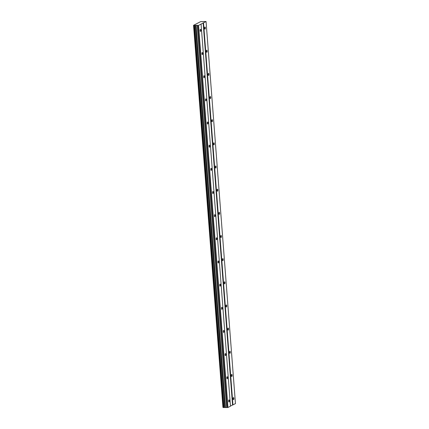 <?xml version="1.0" encoding="UTF-8"?>
<svg xmlns="http://www.w3.org/2000/svg" width="429" height="429" viewBox="0 0 429 429"><rect width="100%" height="100%" fill="white"/><g stroke="black" fill="none" stroke-linecap="round" stroke-linejoin="round"><path stroke-width="0.64" d="M200.901 30.196A1.035 0.402 90 0 0 200.509 29.37A1.035 0.402 90 0 0 200.112 30.604A1.035 0.402 90 0 0 200.504 31.435A1.035 0.402 90 0 0 200.901 30.196M229.408 400.718A1.035 0.402 90 0 0 229.016 399.887A1.035 0.402 90 0 0 228.625 401.126A1.035 0.402 90 0 0 229.016 401.952A1.035 0.402 90 0 0 229.408 400.718M227.627 377.558A1.035 0.402 90 0 0 227.236 376.732A1.035 0.402 90 0 0 226.844 377.965A1.035 0.402 90 0 0 227.236 378.796A1.035 0.402 90 0 0 227.627 377.558M225.847 354.402A1.035 0.402 90 0 0 225.456 353.571A1.035 0.402 90 0 0 225.059 354.81A1.035 0.402 90 0 0 225.45 355.641A1.035 0.402 90 0 0 225.847 354.402M224.061 331.247A1.035 0.402 90 0 0 223.67 330.416A1.035 0.402 90 0 0 223.278 331.649A1.035 0.402 90 0 0 223.67 332.48A1.035 0.402 90 0 0 224.061 331.247M222.281 308.086A1.035 0.402 90 0 0 221.89 307.255A1.035 0.402 90 0 0 221.498 308.494A1.035 0.402 90 0 0 221.89 309.325A1.035 0.402 90 0 0 222.281 308.086M220.501 284.931A1.035 0.402 90 0 0 220.109 284.1A1.035 0.402 90 0 0 219.718 285.339A1.035 0.402 90 0 0 220.109 286.164A1.035 0.402 90 0 0 220.501 284.931M218.72 261.77A1.035 0.402 90 0 0 218.329 260.945A1.035 0.402 90 0 0 217.932 262.178A1.035 0.402 90 0 0 218.323 263.009A1.035 0.402 90 0 0 218.72 261.77M216.935 238.615A1.035 0.402 90 0 0 216.543 237.784A1.035 0.402 90 0 0 216.152 239.023A1.035 0.402 90 0 0 216.543 239.854A1.035 0.402 90 0 0 216.935 238.615M215.154 215.46A1.035 0.402 90 0 0 214.763 214.629A1.035 0.402 90 0 0 214.371 215.862A1.035 0.402 90 0 0 214.763 216.693A1.035 0.402 90 0 0 215.154 215.46M213.374 192.299A1.035 0.402 90 0 0 212.982 191.468A1.035 0.402 90 0 0 212.586 192.707A1.035 0.402 90 0 0 212.977 193.538A1.035 0.402 90 0 0 213.374 192.299M211.588 169.144A1.035 0.402 90 0 0 211.197 168.313A1.035 0.402 90 0 0 210.805 169.552A1.035 0.402 90 0 0 211.197 170.377A1.035 0.402 90 0 0 211.588 169.144M209.808 145.983A1.035 0.402 90 0 0 209.416 145.158A1.035 0.402 90 0 0 209.025 146.391A1.035 0.402 90 0 0 209.416 147.222A1.035 0.402 90 0 0 209.808 145.983M208.027 122.828A1.035 0.402 90 0 0 207.636 121.997A1.035 0.402 90 0 0 207.245 123.236A1.035 0.402 90 0 0 207.636 124.067A1.035 0.402 90 0 0 208.027 122.828M206.247 99.673A1.035 0.402 90 0 0 205.856 98.842A1.035 0.402 90 0 0 205.459 100.075A1.035 0.402 90 0 0 205.85 100.906A1.035 0.402 90 0 0 206.247 99.673M204.461 76.512A1.035 0.402 90 0 0 204.07 75.681A1.035 0.402 90 0 0 203.678 76.92A1.035 0.402 90 0 0 204.07 77.751A1.035 0.402 90 0 0 204.461 76.512M202.681 53.357A1.035 0.402 90 0 0 202.29 52.526A1.035 0.402 90 0 0 201.898 53.764A1.035 0.402 90 0 0 202.29 54.59A1.035 0.402 90 0 0 202.681 53.357M205.384 27.88A1.035 0.402 90 0 0 204.992 27.048A1.035 0.402 90 0 0 204.595 28.287A1.035 0.402 90 0 0 204.987 29.118A1.035 0.402 90 0 0 205.384 27.88M233.891 398.396A1.035 0.402 90 0 0 233.499 397.57A1.035 0.402 90 0 0 233.108 398.804A1.035 0.402 90 0 0 233.499 399.635A1.035 0.402 90 0 0 233.891 398.396M232.11 375.241A1.035 0.402 90 0 0 231.719 374.41A1.035 0.402 90 0 0 231.328 375.648A1.035 0.402 90 0 0 231.719 376.48A1.035 0.402 90 0 0 232.11 375.241M230.33 352.086A1.035 0.402 90 0 0 229.939 351.254A1.035 0.402 90 0 0 229.542 352.488A1.035 0.402 90 0 0 229.933 353.319A1.035 0.402 90 0 0 230.33 352.086M228.544 328.925A1.035 0.402 90 0 0 228.153 328.094A1.035 0.402 90 0 0 227.761 329.333A1.035 0.402 90 0 0 228.153 330.164A1.035 0.402 90 0 0 228.544 328.925M226.764 305.77A1.035 0.402 90 0 0 226.373 304.939A1.035 0.402 90 0 0 225.981 306.177A1.035 0.402 90 0 0 226.373 307.003A1.035 0.402 90 0 0 226.764 305.77M224.984 282.609A1.035 0.402 90 0 0 224.592 281.783A1.035 0.402 90 0 0 224.195 283.017A1.035 0.402 90 0 0 224.587 283.848A1.035 0.402 90 0 0 224.984 282.609M223.198 259.454A1.035 0.402 90 0 0 222.807 258.623A1.035 0.402 90 0 0 222.415 259.861A1.035 0.402 90 0 0 222.807 260.693A1.035 0.402 90 0 0 223.198 259.454M221.418 236.299A1.035 0.402 90 0 0 221.026 235.467A1.035 0.402 90 0 0 220.635 236.701A1.035 0.402 90 0 0 221.026 237.532A1.035 0.402 90 0 0 221.418 236.299M219.637 213.138A1.035 0.402 90 0 0 219.246 212.307A1.035 0.402 90 0 0 218.854 213.545A1.035 0.402 90 0 0 219.246 214.377A1.035 0.402 90 0 0 219.637 213.138M217.857 189.983A1.035 0.402 90 0 0 217.465 189.151A1.035 0.402 90 0 0 217.069 190.39A1.035 0.402 90 0 0 217.46 191.216A1.035 0.402 90 0 0 217.857 189.983M216.071 166.822A1.035 0.402 90 0 0 215.68 165.996A1.035 0.402 90 0 0 215.288 167.23A1.035 0.402 90 0 0 215.68 168.061A1.035 0.402 90 0 0 216.071 166.822M214.291 143.667A1.035 0.402 90 0 0 213.899 142.836A1.035 0.402 90 0 0 213.508 144.074A1.035 0.402 90 0 0 213.899 144.905A1.035 0.402 90 0 0 214.291 143.667M212.511 120.511A1.035 0.402 90 0 0 212.119 119.68A1.035 0.402 90 0 0 211.722 120.914A1.035 0.402 90 0 0 212.114 121.745A1.035 0.402 90 0 0 212.511 120.511M210.725 97.351A1.035 0.402 90 0 0 210.333 96.52A1.035 0.402 90 0 0 209.942 97.758A1.035 0.402 90 0 0 210.333 98.59A1.035 0.402 90 0 0 210.725 97.351M208.944 74.196A1.035 0.402 90 0 0 208.553 73.364A1.035 0.402 90 0 0 208.162 74.603A1.035 0.402 90 0 0 208.553 75.429A1.035 0.402 90 0 0 208.944 74.196M207.164 51.035A1.035 0.402 90 0 0 206.773 50.209A1.035 0.402 90 0 0 206.381 51.442A1.035 0.402 90 0 0 206.773 52.274A1.035 0.402 90 0 0 207.164 51.035M227.949 407.491L198.547 25.397L201.072 24.088L230.47 406.188L227.949 407.491L227.563 407.55L198.166 25.45L193.543 25.306L200.718 21.595L206.054 21.509L201.072 24.088M198.547 25.397L198.166 25.45M206.054 21.509L235.457 403.609L230.459 406.054M227.563 407.55L223.294 407.529L193.892 25.429M223.289 407.453L222.946 407.405L193.543 25.306M223.348 407.545L193.946 25.45M194.487 25.45L223.89 407.55M195.442 25.306L224.844 407.405M224.013 407.529L194.61 25.434M196.026 25.22L225.429 407.314M197.174 25.22L226.576 407.319M197.356 25.45L226.759 407.55M203.153 22.871L232.55 404.971M232.936 404.912L203.534 22.817"/></g></svg>
